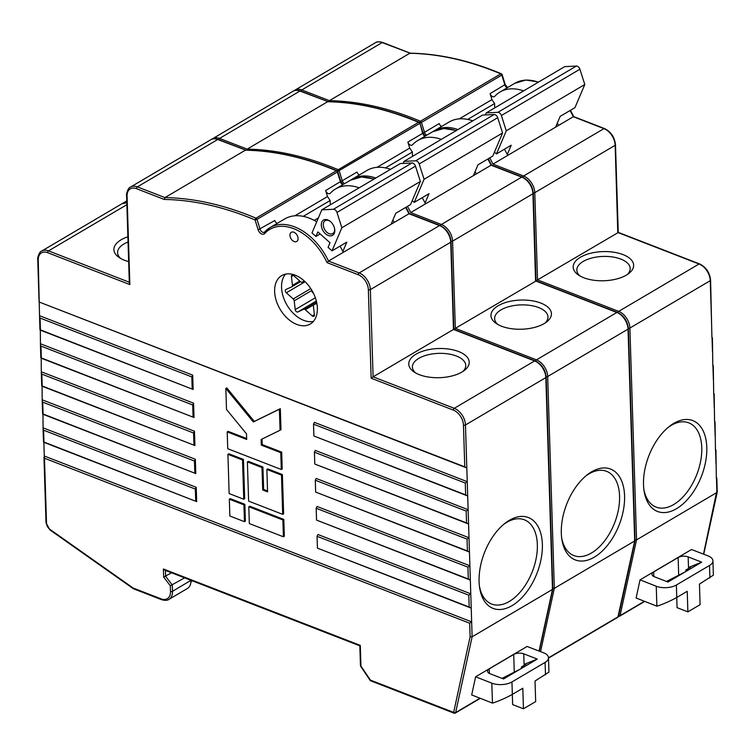 <?xml version="1.0" encoding="UTF-8"?>
<svg xmlns="http://www.w3.org/2000/svg" width="755" height="755" viewBox="0 0 755 755"><rect width="100%" height="100%" fill="white"/><g stroke="black" fill="none" stroke-linecap="round" stroke-linejoin="round"><path stroke-width="1.13" d="M540.825 303.076A30.247 14.59 178.2 0 1 540.835 303.076A30.247 14.59 178.2 0 1 546.686 321.885A30.247 14.59 178.2 0 1 496.214 323.47A30.247 14.59 178.2 0 1 501.009 304.265A30.247 14.59 178.2 0 1 540.825 303.076M475.121 171.536A51.34 33.758 -120.5 0 1 476.292 173.924L410.711 212.58L441.364 224.48A14.232 9.362 59.5 0 1 452.575 241.138L455.322 328.359L535.569 281.266L532.945 193.761A1.425 0.689 -1.8 0 0 533.285 193.299C532.435 185.645 528.774 180.219 522.281 177.019A1.425 0.821 -68.8 0 0 521.733 177.104L491.241 165.26M441.354 139.364A51.34 33.758 -120.5 0 0 417.789 140.496A51.34 33.758 -120.5 0 0 412.532 144.771A3.558 2.341 59.5 0 1 412.173 145.073A3.558 2.341 59.5 0 1 407.86 142.082L409.71 148.084L412.372 152.038L412.513 156.37M634.53 539.834L634.7 540.957L634.53 539.834L636.55 539.872L620.063 615.646A1.425 0.934 -120.5 0 1 619.723 616.146A1.425 0.934 -120.5 0 1 619.043 616.165A1.425 0.821 -68.8 0 1 618.553 616.269A1.425 1.425 0 0 0 619.723 616.146L644.732 601.395M476.292 173.924L491.071 165.203A51.34 33.758 -120.5 0 0 487.805 159.022M561.305 533.143A48.745 28.218 -68.8 0 1 586.692 475.244A48.745 28.218 -68.8 0 1 624.574 495.846A48.745 28.218 -68.8 0 1 596.629 555.671A48.745 28.218 -68.8 0 1 561.852 539.259A48.745 28.218 -68.8 0 1 561.305 533.143M635.04 540.457L628.377 328.67A1.425 0.689 -1.8 0 1 628.037 329.133L634.7 540.957L554.33 588.334L540.561 651.622M634.7 540.957L617.883 617.231A1.425 0.934 -120.5 0 0 618.213 616.731L548.508 657.822M545.082 323.017A26.689 12.873 -1.8 0 0 547.97 316.921A26.689 12.873 -1.8 0 0 538.617 307.549A26.689 12.873 -1.8 0 0 509.946 306.379A26.689 12.873 -1.8 0 0 494.619 318.601A26.689 12.873 -1.8 0 0 497.885 324.499M561.644 537.787A45.187 26.151 111.2 0 0 573.885 555.576A45.187 26.151 111.2 0 0 604.595 540.92A45.187 26.151 111.2 0 0 619.562 496.158A45.187 26.151 111.2 0 0 606.576 471.318A45.187 26.151 111.2 0 0 585.55 476.188M409.71 148.084L377.075 167.327M407.86 142.082L422.64 133.371L419.95 123.14L422.989 132.984L425.291 136.07M535.654 361.06A1.425 0.821 111.2 0 1 536.465 359.852A14.232 9.362 59.5 0 1 547.677 376.509L628.037 329.133A14.232 9.362 -120.5 0 0 616.826 312.476L536.465 359.852L455.322 328.359L453.349 329.737M419.95 123.14A1.425 1.425 0 0 0 419.138 122.253A1.425 0.802 -67.1 0 0 418.581 122.329A357.219 234.871 -120.5 0 0 327.547 101.755L247.178 149.131A357.219 234.871 59.5 0 1 338.212 169.705L418.581 122.329A1.425 0.934 -120.5 0 1 419.591 123.527L337.674 171.442M359.361 174.934A3.558 2.341 59.5 0 1 357.049 172.036L342.27 180.747L339.221 170.904A1.425 0.934 59.5 0 0 338.212 169.705A1.425 0.802 112.9 0 0 337.362 170.998M211.844 139.231L212.731 138.618A14.232 9.362 59.5 0 1 219.563 138.41L299.933 91.034A14.232 9.362 -120.5 0 0 293.091 91.242C294.639 90.053 297.102 89.958 300.481 90.959A1.425 0.821 -68.8 0 0 299.933 91.034L328.132 101.689M552.32 588.296L552.49 589.428L552.32 588.296L554.33 588.334L547.677 376.509A1.425 0.689 178.2 0 1 546.148 376.754M375.764 178.029A51.34 33.758 59.5 0 0 352.198 179.152L351.292 179.718A51.34 33.758 59.5 0 1 352.198 179.152L366.977 170.441A51.34 33.758 59.5 0 1 390.552 169.318M422.224 197.678A51.34 33.758 59.5 0 1 425.49 203.869M419.185 163.977A3.558 2.341 -120.5 0 0 415.637 160.815L494.157 114.524A3.558 2.341 59.5 0 1 497.705 117.695L419.185 163.977L424.065 179.275L502.585 132.993L497.705 117.695M425.065 202.982L429.019 193.676L414.24 202.387L412.23 200.594M414.24 202.387L424.065 179.275M494.157 114.524L482.539 115.081L404.019 161.372L415.637 160.815M404.019 161.372L403.151 163.41M502.585 132.993L492.76 156.106L477.981 164.816L473.376 175.641M412.372 152.038L385.484 167.893M687.88 611.861L700.093 604.661L699.451 584.096L713.381 575.15L712.928 560.823A14.232 6.861 178.2 0 1 709.521 565.467L676.376 585.012A14.232 6.861 -1.8 0 1 656.255 586.239L640.042 579.868L636.106 598.007L656.878 606.171A14.232 6.861 -1.8 0 0 656.944 606.199C663.919 603.868 670.525 600.961 676.763 597.469L687.229 591.307L687.88 611.861L677.056 607.662L676.735 597.488M689.155 568.081C691.608 566.58 691.391 566.382 688.503 567.496C691.391 566.382 691.608 566.58 689.155 568.081L685.861 570.025L685.908 571.441M653.802 576.49L653.66 571.96A7.116 3.435 178.2 0 0 651.961 574.281A7.116 3.435 178.2 0 0 654.453 576.782L667.977 582.029L684.832 572.092L666.486 581.454M701.688 562.154L688.164 556.907L688.503 567.496L701.688 562.154L684.832 572.092L688.305 569.563L685.861 570.025M640.042 579.868L691.505 549.527L707.879 555.803A14.232 6.861 178.2 0 1 712.928 560.823M653.66 571.96L678.141 557.53A7.116 3.435 178.2 0 1 688.164 556.907M627.292 274.556A26.689 12.873 -1.8 0 0 630.18 268.459A26.689 12.873 -1.8 0 0 620.837 259.088A26.689 12.873 -1.8 0 0 592.156 257.917A26.689 12.873 -1.8 0 0 576.839 270.13A26.689 12.873 -1.8 0 0 580.104 276.037M643.864 489.325A45.187 26.151 111.2 0 0 656.104 507.105A45.187 26.151 111.2 0 0 686.814 492.458A45.187 26.151 111.2 0 0 701.773 447.687A45.187 26.151 111.2 0 0 688.796 422.857A45.187 26.151 111.2 0 0 667.76 427.726M617.864 312.589A1.425 0.821 111.2 0 1 618.675 311.381L537.532 279.897L617.779 232.804L615.155 145.3L534.785 192.676L537.532 279.897L535.569 281.266M523.564 90.893A51.34 33.758 -120.5 0 0 499.999 92.025A51.34 33.758 -120.5 0 0 494.752 96.31A3.558 2.341 59.5 0 1 494.383 96.602A3.558 2.341 59.5 0 1 490.07 93.62L491.93 99.622L494.582 103.567L494.723 107.899M494.582 103.567L467.694 119.422M491.93 99.622L459.295 118.856M507.275 154.511L511.229 145.215L496.45 153.926L506.275 130.813L584.795 84.522L574.97 107.635L560.191 116.346L555.586 127.18M576.367 66.062L564.749 66.619L486.229 112.91L497.856 112.344L576.367 66.062A3.558 2.341 59.5 0 1 579.915 69.224L501.395 115.515L506.275 130.813M584.795 84.522L579.915 69.224M486.229 112.91L485.361 114.949M501.395 115.515A3.558 2.341 -120.5 0 0 497.856 112.344M496.45 153.926L494.44 152.132M441.571 126.472A3.558 2.341 59.5 0 1 439.259 123.565L424.48 132.285A3.558 2.341 -120.5 0 0 426.792 135.183M457.983 129.558A51.34 33.758 59.5 0 0 434.418 130.69L433.502 131.257A51.34 33.758 59.5 0 1 434.418 130.69L449.197 121.98A51.34 33.758 59.5 0 1 472.762 120.847M504.434 149.216A51.34 33.758 59.5 0 1 507.7 155.407L492.921 164.118L523.583 176.009L603.943 128.633L573.451 116.799M507.7 155.407L573.29 116.742A51.34 33.758 -120.5 0 0 570.025 110.551M507.162 87.806A3.558 2.341 59.5 0 1 504.85 84.909L501.801 75.066L421.441 122.442A1.425 0.934 59.5 0 0 420.431 121.244L500.791 73.867A357.219 234.871 -120.5 0 0 409.757 53.284L329.397 100.66A357.219 234.871 59.5 0 1 420.431 121.244A1.425 0.802 112.9 0 0 419.572 122.537M501.358 73.782A1.425 0.802 -67.1 0 0 500.791 73.867A1.425 0.934 -120.5 0 1 501.801 75.066L502.16 74.679A1.425 1.425 0 0 0 501.358 73.782C470.044 60.608 439.636 53.737 410.135 53.18L410.342 53.218M294.063 90.76L294.941 90.147A14.232 9.362 59.5 0 1 301.774 89.949L382.143 42.573L410.135 53.18M422.942 132.814L424.48 132.285L421.441 122.442L419.884 122.98M643.515 484.682A48.745 28.218 -68.8 0 1 668.902 426.773A48.745 28.218 -68.8 0 1 706.793 447.375A48.745 28.218 -68.8 0 1 678.839 507.2A48.745 28.218 -68.8 0 1 644.062 490.797A48.745 28.218 -68.8 0 1 643.515 484.682M623.035 254.605A30.247 14.59 178.2 0 1 623.045 254.605A30.247 14.59 178.2 0 1 628.896 273.414A30.247 14.59 178.2 0 1 578.434 274.999A30.247 14.59 178.2 0 1 583.219 255.803A30.247 14.59 178.2 0 1 623.035 254.605M711.606 323.659L710.257 280.662A1.425 0.689 -1.8 0 0 710.597 280.199L711.918 337.645M712.399 337.721L712.795 365.675M713.286 365.76L713.683 393.714M714.164 393.789L714.56 421.752M715.042 421.828L715.438 449.791M715.929 449.867L716.325 477.821M703.5 554.123L716.75 491.373L716.91 492.496L636.55 539.872L629.887 328.038A1.425 0.689 178.2 0 1 628.368 328.283M558.511 125.453A51.34 33.758 -120.5 0 0 557.332 123.065M523.451 708.794L535.673 701.593L535.021 681.029L548.951 672.082L548.498 657.756A14.232 6.861 178.2 0 1 545.101 662.399L511.947 681.944A14.232 6.861 -1.8 0 1 491.826 683.162L475.612 676.791L471.686 694.94L492.458 703.103A14.232 6.861 -1.8 0 0 492.515 703.131C499.489 700.8 506.095 697.894 512.343 694.402L522.809 688.239L523.451 708.794L512.636 704.594L512.315 694.421M524.734 665.013C527.179 663.503 526.962 663.315 524.074 664.428C526.962 663.315 527.179 663.503 524.734 665.013L521.441 666.958L521.478 668.373M489.382 673.422L489.231 668.892A7.116 3.435 178.2 0 0 487.532 671.214A7.116 3.435 178.2 0 0 490.023 673.715L503.547 678.962L520.412 669.024L502.056 678.386M537.267 659.087L523.744 653.839L524.074 664.428L537.267 659.087L520.412 669.024L523.876 666.495L521.441 666.958M475.612 676.791L527.075 646.459L543.449 652.735A14.232 6.861 178.2 0 1 548.498 657.756M489.231 668.892L513.711 654.462A7.116 3.435 178.2 0 1 523.744 653.839M462.862 371.488A26.689 12.873 -1.8 0 0 465.75 365.392A26.689 12.873 -1.8 0 0 456.407 356.02A26.689 12.873 -1.8 0 0 427.736 354.85A26.689 12.873 -1.8 0 0 412.409 367.062A26.689 12.873 -1.8 0 0 415.675 372.97M128.039 241.987A26.689 12.873 -1.8 0 0 117.582 252.661A26.689 12.873 -1.8 0 0 120.847 258.559M479.434 586.258A45.187 26.151 111.2 0 0 491.675 604.038A45.187 26.151 111.2 0 0 522.385 589.391A45.187 26.151 111.2 0 0 537.352 544.619A45.187 26.151 111.2 0 0 524.366 519.789A45.187 26.151 111.2 0 0 503.34 524.659M304.435 281.105L302.151 282.143A2.133 1.406 59.5 0 1 300.537 281.7L293.657 275.547A2.133 1.406 -120.5 0 0 291.959 275.16A2.133 1.406 -120.5 0 0 291.43 276.557L292.44 285.362A2.133 1.406 59.5 0 1 291.911 286.758A2.133 1.406 59.5 0 1 291.826 286.806L285.947 289.458A2.133 1.406 -120.5 0 0 285.852 289.505A2.133 1.406 -120.5 0 0 286.324 292.789L293.214 298.942A2.133 1.406 59.5 0 1 294.205 300.82L295.214 309.625A2.133 1.406 -120.5 0 0 297.819 311.957L303.699 309.305A2.133 1.406 59.5 0 1 305.303 309.739L312.192 315.892A2.133 1.406 -120.5 0 0 313.891 316.288A2.133 1.406 -120.5 0 0 314.41 314.892L313.41 306.086A2.133 1.406 59.5 0 1 313.929 304.69A2.133 1.406 59.5 0 1 314.023 304.642L316.845 303.359M313.429 293.214L312.636 292.506A2.133 1.406 59.5 0 1 311.636 290.618L311.541 289.797M285.532 274.131A28.105 18.479 -120.5 0 0 281.558 287.428A28.105 18.479 -120.5 0 0 313.4 321.404M465.278 483.04L313.533 424.159L313.91 435.994L465.646 494.874L465.278 483.04L467.241 481.671L466.816 467.968L464.769 466.845L463.457 425.103A12.807 8.418 -120.5 0 0 453.368 410.107A1.425 0.821 111.2 0 1 454.255 408.313L373.102 376.83L453.472 329.454L450.726 242.232L370.365 289.609L373.102 376.83L371.139 378.198L368.355 289.731A12.807 8.418 -120.5 0 0 358.266 274.735L327 262.608A49.915 32.824 -120.5 0 0 264.684 233.559A4.983 3.275 59.5 0 1 261.164 233.739A4.983 3.275 59.5 0 1 258.135 229.794L255.086 219.95A355.794 233.937 -120.5 0 0 164.25 199.452L164.968 197.593A357.219 234.871 59.5 0 1 256.002 218.176A1.425 0.802 112.9 0 0 255.086 219.95L257.011 219.375L260.06 229.218A3.558 2.341 -120.5 0 0 264.373 232.2A3.558 2.341 -120.5 0 0 264.505 232.115M359.144 187.825A51.34 33.758 -120.5 0 0 335.569 188.958A51.34 33.758 -120.5 0 0 330.322 193.242A3.558 2.341 59.5 0 1 329.963 193.535A3.558 2.341 59.5 0 1 325.641 190.553L327.5 196.555L330.161 200.5L330.294 204.831M330.161 200.5L303.265 216.355M318.365 217.94L314.222 220.375M327.5 196.555L294.865 215.788M342.845 251.443L346.809 242.138L332.03 250.858L341.855 227.746L420.375 181.455L410.541 204.567L395.762 213.278L391.156 224.112M411.947 162.995L400.329 163.552L321.809 209.833L333.427 209.277L411.947 162.995A3.558 2.341 59.5 0 1 415.486 166.157L336.975 212.448L341.855 227.746M420.375 181.455L415.486 166.157M321.809 209.833L311.985 232.946L315.911 236.466L320.167 233.956M332.03 250.858L328.095 247.338L330.039 242.77L317.855 231.889L315.911 236.466M330.53 221.611A7.474 4.917 -120.5 0 0 325.169 220.715A7.474 4.917 -120.5 0 0 323.291 224.971A7.474 4.917 -120.5 0 0 326.755 232.153A7.474 4.917 -120.5 0 0 332.757 233.588A7.474 4.917 -120.5 0 0 334.644 229.341A7.474 4.917 -120.5 0 0 334.569 228.463M336.975 212.448A3.558 2.341 -120.5 0 0 333.427 209.277M334.805 230.294A8.9 5.851 59.5 0 1 327.481 235.116A8.9 5.851 59.5 0 1 321.422 223.282A8.9 5.851 59.5 0 1 330.237 221.366A8.9 5.851 59.5 0 1 334.644 228.85A8.9 5.851 59.5 0 1 334.805 230.294M274.631 291.515A28.105 18.479 -120.5 0 0 287.636 318.582A28.105 18.479 -120.5 0 0 310.277 324.018A28.105 18.479 -120.5 0 0 311.919 290.42A28.105 18.479 -120.5 0 0 281.728 275.594A28.105 18.479 -120.5 0 0 274.631 291.515M277.151 223.404A3.558 2.341 59.5 0 1 274.839 220.498L258.135 229.794M264.684 233.559A1.425 1.048 42.4 0 1 264.741 231.898A51.34 33.758 59.5 0 1 269.988 227.623L284.767 218.912A51.34 33.758 59.5 0 1 316.723 221.791M340.014 246.149A51.34 33.758 59.5 0 1 343.28 252.34L328.5 261.051L327 262.608M343.28 252.34L409.031 213.731M314.42 452.198L314.788 464.032L466.533 522.913L466.156 511.078L314.42 452.198L315.297 450.405L468.128 509.71L467.694 495.997L465.646 494.874M315.297 480.227L315.666 492.071L467.411 550.952L467.043 539.117L315.297 480.227L316.185 478.443L469.006 537.739L468.572 524.036L466.533 522.913M316.175 508.266L316.553 520.11L468.298 578.991L467.921 567.147L316.175 508.266L317.062 506.473L469.884 565.778L469.459 552.075L467.411 550.952M317.062 536.305L317.43 548.139L469.176 607.02L468.798 595.185L317.062 536.305L317.94 534.512L470.771 593.817L470.337 580.104L468.298 578.991M195.715 500.914L195.337 489.07L43.592 430.19L43.969 442.034L196.678 501.613L43.847 442.307L44.281 456.02L471.648 621.846L469.685 623.224L44.479 458.228L44.281 456.02M194.828 472.875L194.46 461.041L42.714 402.16L43.082 413.995L195.79 473.574L42.969 414.278L43.082 429.274L43.592 430.19M193.95 444.837L193.573 433.002L41.836 374.121L42.204 385.956L194.913 445.544L42.082 386.239L42.204 401.235L42.714 402.16M193.063 416.798L192.695 404.963L40.949 346.083L41.327 357.917L194.026 417.506L41.204 358.2L41.317 373.197L41.836 374.121M192.185 388.768L191.817 376.924L40.072 318.044L40.44 329.888L193.148 389.467L40.326 330.171L40.44 345.158L40.949 346.083M466.156 511.078L468.128 509.71L468.572 524.036L314.788 464.032M467.043 539.117L469.006 537.739L469.459 552.075L315.666 492.071M467.921 567.147L469.884 565.778L470.337 580.104L316.553 520.11M44.479 458.228L46.517 523.272A5.691 3.747 -120.5 0 0 49.83 529.293L133.144 588.032L161.117 598.875A12.807 8.418 -120.5 0 0 170.498 591.448L170.319 585.795L163.637 577.047L163.382 568.987L360.295 645.393L360.947 666.061L370.384 680.085L453.651 712.39L470.11 636.767L472.12 636.805L455.633 712.569A1.425 0.934 -120.5 0 1 455.303 713.079A1.425 0.934 -120.5 0 1 454.614 713.097A1.425 0.821 -68.8 0 1 454.066 713.173A1.425 0.821 -68.8 0 1 453.651 712.39A1.425 0.878 12.3 0 0 455.633 712.569L480.001 698.205M39.071 301.774L37.75 259.607A1.425 0.689 -1.8 0 0 38.25 260.107L39.562 317.128L40.072 318.044M464.769 466.845L39.439 302.132L466.816 467.968L465.467 424.971A1.425 0.689 178.2 0 1 463.457 425.103M342.732 184.739A3.558 2.341 59.5 0 1 340.42 181.832L337.381 171.998L257.011 219.375A1.425 0.934 59.5 0 0 256.002 218.176L336.371 170.79A357.219 234.871 -120.5 0 0 245.337 150.217L164.968 197.593L137.353 186.881A1.425 0.821 111.2 0 0 136.466 188.674A12.807 8.418 -120.5 0 0 127.085 196.111L129.86 284.578L47.631 252.67A12.807 8.418 -120.5 0 0 38.25 260.107M468.798 595.185L470.771 593.817L471.224 608.143L469.176 607.02M190.977 580.425A14.232 9.362 59.5 0 1 187.391 588.494L168.912 599.385A14.232 9.362 59.5 0 0 172.508 591.316L190.977 580.321M163.637 577.047L171.612 572.809M170.319 585.795L184.597 577.849M133.144 588.032L133.956 588.673L133.144 588.032M129.662 282.37L129.86 284.578M163.382 568.987L165.43 570.11M289.967 235.305A5.342 3.511 59.5 0 1 291.307 232.285A5.342 3.511 59.5 0 1 297.045 235.098A5.342 3.511 59.5 0 1 296.734 241.477A5.342 3.511 59.5 0 1 292.43 240.449A5.342 3.511 59.5 0 1 289.967 235.305M370.384 680.085L370.894 680.604L370.384 680.085M248.801 506.737L249.726 506.199L283.805 519.421L284.333 536.239L283.408 536.786L249.329 523.564L248.801 506.737L282.88 519.969L283.805 519.421M229.322 499.187L230.247 498.64L244.856 504.302L245.384 521.129L244.46 521.677L229.85 516.005L229.322 499.187L243.931 504.85L244.856 504.302M262.919 467.005L261.994 467.553L262.702 489.976L267.572 491.864L266.864 469.44L267.789 468.893L282.389 474.565L283.625 513.815L282.7 514.353L248.621 501.131L247.385 461.881L248.31 461.333L262.919 467.005L263.627 489.438L267.534 490.958M227.916 454.321L228.84 453.783L243.44 459.446L244.677 498.696L243.752 499.244L229.143 493.572L227.916 454.321L242.515 459.993L243.752 499.244M262.042 439.061L262.211 444.572L281.69 452.132L282.219 468.959L281.294 469.497L227.736 448.715L227.208 431.898L246.687 439.457L246.507 433.842L226.5 409.465L225.839 388.438L253.35 421.96L279.397 409.219L280.058 430.246L261.117 439.514L261.287 445.12L280.766 452.679L281.294 469.497M227.208 431.898L228.133 431.35L246.659 438.542M225.839 388.438L226.764 387.891L254.275 421.413L280.322 408.682L280.983 429.708L280.058 430.246M39.873 315.835L192.695 375.141L193.148 389.467M40.751 343.874L193.582 403.17L194.026 417.506M41.638 371.913L194.46 431.209L194.913 445.544M42.516 399.942L195.337 459.248L195.79 473.574M43.394 427.981L196.224 487.286L196.678 501.613M539.079 651.055L552.49 589.428L472.12 636.805L471.224 608.143L317.43 548.139M313.533 424.159L314.42 422.366L467.241 481.671L467.694 495.997L313.91 435.994M196.224 487.286L195.337 489.07M195.337 459.248L194.46 461.041M194.46 431.209L193.573 433.002M193.582 403.17L192.695 404.963M192.695 375.141L191.817 376.924M262.211 444.572L261.287 445.12M281.69 452.132L280.766 452.679M280.322 408.682L279.397 409.219M254.275 421.413L253.35 421.96M243.44 459.446L242.515 459.993M263.627 489.438L262.702 489.976M247.385 461.881L261.994 467.553M282.389 474.565L281.473 475.103L282.7 514.353M266.864 469.44L281.473 475.103M243.931 504.85L244.46 521.677M282.88 519.969L283.408 536.786M336.928 170.715A1.425 0.802 -67.1 0 0 336.371 170.79A1.425 0.934 -120.5 0 1 337.381 171.998L337.73 171.612A1.425 1.425 0 0 0 336.928 170.715C305.624 157.531 275.216 150.67 245.715 150.113L245.922 150.151M127.085 196.111A1.425 0.689 -1.8 0 1 126.585 195.611C125.877 195.111 128.001 187.391 130.521 187.08A14.232 9.362 59.5 0 1 137.353 186.881L217.714 139.505L245.715 150.113M479.085 581.614A48.745 28.218 -68.8 0 1 504.482 523.706A48.745 28.218 -68.8 0 1 542.364 544.308A48.745 28.218 -68.8 0 1 514.41 604.132A48.745 28.218 -68.8 0 1 479.633 587.73A48.745 28.218 -68.8 0 1 479.085 581.614M128.661 261.607A30.247 14.59 178.2 0 1 119.167 257.531A30.247 14.59 178.2 0 1 127.878 236.796M458.615 351.537L458.615 351.537A30.247 14.59 178.2 0 1 464.467 370.346A30.247 14.59 178.2 0 1 414.004 371.932A30.247 14.59 178.2 0 1 418.798 352.736A30.247 14.59 178.2 0 1 458.615 351.537M394.082 222.385A51.34 33.758 -120.5 0 0 392.911 219.998M628.377 328.67C627.537 321.017 623.866 315.59 617.382 312.391A1.425 0.821 -68.8 0 0 616.826 312.476L535.682 280.983M456.133 130.653A51.34 33.758 -120.5 0 0 432.568 131.776L443.704 128.51L456.426 130.473M126.755 200.934L123.895 202.614A14.232 9.362 59.5 0 1 126.774 201.745M424.942 136.278A3.558 2.341 59.5 0 1 422.64 133.371L422.989 132.984M440.552 225.688A1.425 0.821 111.2 0 1 441.364 224.48L521.733 177.104A14.232 9.362 -120.5 0 1 532.945 193.761L452.575 241.138A1.425 0.689 178.2 0 1 451.056 241.383M407.445 206.398A51.34 33.758 59.5 0 1 410.711 212.58M344.582 183.654A3.558 2.341 -120.5 0 1 342.27 180.747L340.732 181.285M247.178 149.131L219.563 138.41A1.425 0.821 111.2 0 0 218.752 139.609M709.917 577.934L709.521 565.467M676.763 597.469L676.376 585.012M656.878 606.171L656.255 586.239M678.698 575.442L678.141 557.53M573.63 116.581L604.5 128.558A1.425 0.821 -68.8 0 0 603.943 128.633A14.232 9.362 -120.5 0 1 615.155 145.3A1.425 0.689 -1.8 0 0 615.495 144.828L618.251 232.361L699.592 263.929A1.425 0.821 -68.8 0 0 699.045 264.005L617.892 232.521M489.655 157.927A51.34 33.758 59.5 0 1 492.921 164.118M300.971 91.147A1.425 0.821 111.2 0 1 301.774 89.949L329.397 100.66M410.248 53.18L382.7 42.488A1.425 0.821 -68.8 0 0 382.143 42.573A14.232 9.362 -120.5 0 0 375.31 42.771L294.941 90.147M522.762 177.217A1.425 0.821 111.2 0 1 523.583 176.009A14.232 9.362 59.5 0 1 534.785 192.676A1.425 0.689 178.2 0 1 533.266 192.912M618.675 311.381A14.232 9.362 59.5 0 1 629.887 328.038L710.257 280.662A14.232 9.362 -120.5 0 0 699.045 264.005L618.675 311.381M618.675 615.731A1.425 0.878 12.3 0 0 620.063 615.646L644.421 601.282M490.07 93.62L505.208 84.513L507.502 87.608M538.343 82.182A51.34 33.758 -120.5 0 0 514.778 83.314L525.914 80.039L538.636 82.012M716.91 492.496L716.438 477.537M716.014 463.834L715.561 449.508M715.127 435.795L714.683 421.469M714.249 407.766L713.796 393.43M713.371 379.727L712.918 365.401M712.484 351.688L712.031 337.362M545.487 674.866L545.101 662.399M512.343 694.402L511.947 681.944M492.458 703.103L491.826 683.162M514.278 672.375L513.711 654.462M305.303 309.739L314.023 304.642M314.382 314.599L312.192 315.892M316.515 301.745L303.699 309.305M316.336 301.037L297.819 311.957M315.345 297.763L295.214 309.625M311.626 290.552L294.205 300.82M310.777 288.589L293.214 298.942M305.095 281.728L286.324 292.789M291.911 286.758L300.518 281.681L291.996 286.702M299.782 281.03L292.44 285.362M293.431 275.377L291.43 276.557M264.373 232.2L269.988 227.623A51.34 33.758 59.5 0 1 328.5 261.051L359.154 272.942L439.514 225.566A14.232 9.362 -120.5 0 1 450.726 242.232A1.425 0.689 -1.8 0 0 451.065 241.76L453.821 329.293L535.172 360.862A1.425 0.821 -68.8 0 0 534.615 360.937L453.472 329.454M409.21 213.514L440.071 225.49A1.425 0.821 -68.8 0 0 439.514 225.566L408.861 213.674A51.34 33.758 -120.5 0 0 405.595 207.483M470.11 636.767L469.685 623.224M46.517 523.272A1.425 0.689 178.2 0 1 46.017 522.771L43.96 457.303M164.25 199.452L136.466 188.674M165.439 570.412L165.619 576.339L172.31 585.087L172.508 591.316A1.425 0.689 -1.8 0 1 170.498 591.448M245.819 150.113L218.27 139.42A1.425 0.821 -68.8 0 0 217.714 139.505A14.232 9.362 -120.5 0 0 210.881 139.703L130.521 187.08M358.266 274.735A1.425 0.821 111.2 0 1 359.154 272.942A14.232 9.362 59.5 0 1 370.365 289.609A1.425 0.689 178.2 0 1 368.355 289.731M49.83 529.293A1.425 0.604 125.2 0 0 49.934 529.916L133.352 588.721M37.75 259.607C37.042 259.116 39.166 251.387 41.685 251.075A14.232 9.362 59.5 0 1 48.518 250.877A1.425 0.821 111.2 0 0 47.631 252.67M126.868 204.69L48.518 250.877L129.303 282.228M161.117 598.875A1.425 0.821 111.2 0 0 161.523 599.659C164.901 600.659 167.365 600.565 168.912 599.385M453.368 410.107L371.139 378.198M552.49 589.428L545.827 377.594A14.232 9.362 -120.5 0 0 534.615 360.937L454.255 408.313A14.232 9.362 59.5 0 1 465.467 424.971L545.827 377.594A1.425 0.689 -1.8 0 0 546.167 377.132C545.327 369.478 541.656 364.052 535.172 360.862M325.641 190.553L340.779 181.445L343.072 184.541M373.923 179.114A51.34 33.758 -120.5 0 0 350.358 180.247L361.485 176.972L374.216 178.944M126.812 202.925A14.232 9.362 -120.5 0 0 122.046 203.699L126.812 202.765M417.789 140.496L432.568 131.776M533.285 193.299L536.031 280.822L617.382 312.391M617.883 617.231L548.517 658.124M635.03 540.561L618.543 616.306M488.23 158.767L491.514 165.005M300.481 90.959L328.038 101.651M419.138 122.253C387.834 109.069 357.426 102.199 327.925 101.642M123.018 203.227L123.895 202.614M212.731 138.618L293.091 91.242M491.42 165.043L522.281 177.019M382.7 42.488C379.321 41.487 376.858 41.582 375.31 42.771M615.495 144.828C614.645 137.174 610.984 131.748 604.5 128.558M502.16 74.679L505.208 84.513M570.44 110.305L573.724 116.534M717.241 492.1L703.726 554.208M710.597 280.199C709.747 272.546 706.085 267.119 699.592 263.929M499.999 92.025L514.778 83.314M717.25 491.986L716.806 477.906M316.779 303.01L313.929 304.69M43.479 441.949L43.082 429.274M42.601 413.919L42.204 401.235M41.714 385.88L41.317 373.197M40.836 357.842L40.44 345.158M39.958 329.812L39.562 317.128M46.017 522.771L49.934 529.916M126.585 195.611L129.331 283.144M360.465 665.948L359.833 645.836L164.665 570.11M480.312 698.328L455.303 713.079A1.425 1.425 0 0 1 454.066 713.173L370.431 680.727M370.337 680.651L360.475 665.995M133.437 588.758L161.523 599.659M218.27 139.42C214.892 138.42 212.429 138.514 210.881 139.703M451.065 241.76C450.225 234.107 446.554 228.68 440.071 225.49M337.73 171.612L340.779 181.445M406.02 207.238L409.295 213.467M552.811 589.032L539.297 651.14M192.402 580.869L190.958 581.727M122.046 203.699L41.685 251.075M335.569 188.958L350.358 180.247M552.82 588.919L546.167 377.132"/></g></svg>
